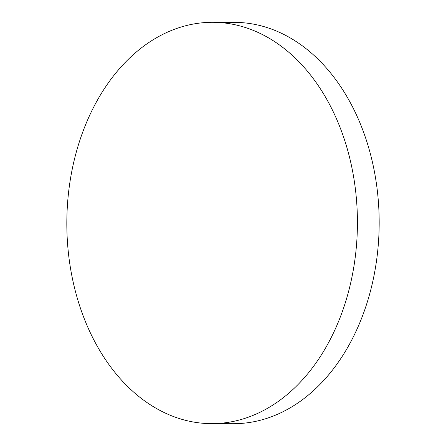 <?xml version="1.0" encoding="UTF-8"?>
<svg xmlns="http://www.w3.org/2000/svg" width="446" height="446" viewBox="0 0 446 446"><rect width="100%" height="100%" fill="white"/><g stroke="black" fill="none" stroke-linecap="round" stroke-linejoin="round"><path stroke-width="0.67" d="M352.307 169.725A200.672 145.318 -89.8 0 0 212.675 22.3A200.672 145.318 -89.8 0 0 71.945 276.219A200.672 145.318 -89.8 0 0 211.582 423.639A200.672 145.318 -89.8 0 0 352.307 169.725M211.582 423.639L233.325 423.7A200.672 145.318 -89.8 0 0 374.055 169.781A200.672 145.318 -89.8 0 0 234.418 22.361L212.675 22.3"/></g></svg>

